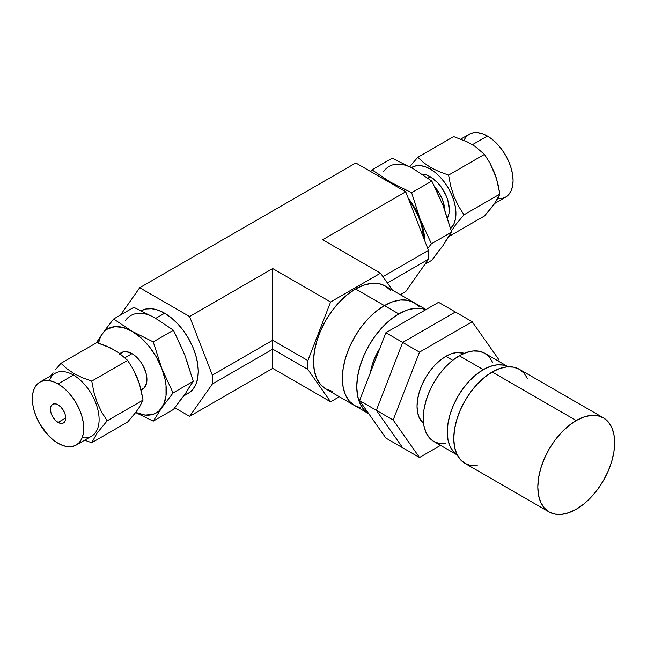 <?xml version="1.0" encoding="UTF-8"?>
<svg xmlns="http://www.w3.org/2000/svg" width="647" height="647" viewBox="0 0 647 647"><rect width="100%" height="100%" fill="white"/><g stroke="black" fill="none" stroke-linecap="round" stroke-linejoin="round"><path stroke-width="0.97" d="M390.497 290.357L385.272 286.023L378.899 283.661L371.637 283.37L363.751 285.165L355.559 288.966L384.375 305.602A59.427 34.307 120 0 0 345.547 357.969A59.427 34.307 120 0 0 354.661 405.588L361.026 407.95L354.661 405.588A59.427 34.307 -60 0 1 345.547 357.969A59.427 34.307 -60 0 1 384.375 305.602L355.559 288.966A59.427 34.307 120 0 0 316.731 341.333A59.427 34.307 120 0 0 325.845 388.952L332.21 391.314M272.71 368.386L189.611 416.361L174.779 407.796L189.611 416.361L272.71 368.386L272.71 268.562L330.601 301.987L380.509 273.171L322.627 239.746L405.726 191.771L355.818 162.955L139.703 287.729L355.818 162.955L405.726 191.771L322.627 239.746L380.509 273.171L392.462 290.171L380.509 273.171L330.601 301.987L307.867 360.581L272.71 340.282L212.345 375.139L272.71 340.282L272.71 268.562L189.611 316.545L272.71 268.562L330.601 301.987L307.867 360.581L307.867 369.461L272.71 349.162L212.345 384.019L272.71 349.162L272.71 340.282L307.867 360.581L307.867 369.461L330.601 401.803L272.71 368.386L272.71 349.162L307.867 369.461L330.601 401.803L272.71 368.386M405.726 291.587L400.323 294.708L405.726 291.587L428.46 259.245L428.46 250.365L405.726 191.771L428.46 250.365L382.951 276.641L428.46 250.365L428.46 259.245L387.391 282.957L428.46 259.245L405.726 291.587M339.351 396.748L330.601 401.803L339.351 396.748M120.512 315.032L139.703 287.729L189.611 316.545L212.345 375.139L212.345 384.019L189.611 416.361L212.345 384.019L212.345 375.139L189.611 316.545L139.703 287.729L120.512 315.032M426.033 309.557L385.272 286.023A59.427 34.307 120 0 0 355.559 288.966L347.358 294.628L339.473 301.939L332.21 310.625L325.845 320.33L320.613 330.698L316.731 341.333L314.345 351.814L313.536 361.746L314.345 370.747L316.731 378.471L320.613 384.617L325.845 388.952L354.661 405.588L349.429 401.253L345.547 395.107L343.161 387.383L342.352 378.382L343.161 368.45L345.547 357.969L349.429 347.334L354.661 336.966L361.026 327.261L368.289 318.575L376.174 311.264L384.375 305.602A59.427 34.307 -60 0 1 414.088 302.659L419.313 306.993L414.088 302.659A59.427 34.307 120 0 0 384.375 305.602L392.567 301.801L400.453 300.014L407.715 300.297L414.088 302.659L407.715 300.297L400.453 300.014L392.567 301.801L384.375 305.602L398.778 313.916L384.375 305.602L376.174 311.264L368.289 318.575L361.026 327.261L354.661 336.966L349.429 347.334L345.547 357.969L343.161 368.45L342.352 378.382L343.161 387.383L345.547 395.107L349.429 401.253L354.661 405.588L369.065 413.91L363.84 409.575L359.958 403.421L357.565 395.705L356.756 386.704L357.565 376.772L359.958 366.283L363.84 355.656L369.065 345.288L375.43 335.575L382.7 326.897L390.578 319.586L398.778 313.916A59.427 34.307 -60 0 1 425.807 309.687L422.127 308.619L414.856 308.328L406.979 310.115L398.778 313.916A59.427 34.307 -60 0 0 360.039 366A59.427 34.307 -60 0 0 368.758 413.724M379.854 348.28A40.753 23.527 120 0 0 370.496 372.389L372.154 365.078L374.823 357.791L379.854 348.28M455.375 312.016L438.569 302.319L455.375 312.016L402.693 342.433L385.887 332.728L438.569 302.319L385.887 332.728L402.693 342.433L376.352 410.327L359.546 400.622L385.887 332.728L359.546 400.622L376.352 410.327L402.693 447.797L385.887 438.092L359.546 400.622L385.887 438.092L402.693 447.797L376.352 410.327L402.693 447.797L419.499 457.502L402.693 447.797L376.352 410.327L402.693 342.433L376.352 410.327L393.158 420.032L376.352 410.327L402.693 342.433L455.375 312.016L402.693 342.433L419.499 352.138L402.693 342.433L455.375 312.016L472.181 321.721L455.375 312.016M497.883 360.84L498.522 359.198L472.181 321.721L419.499 352.138L393.158 420.032L419.499 457.502L440.526 445.362L419.499 457.502L393.158 420.032L419.499 352.138L472.181 321.721L498.522 359.198L497.883 360.84M445.84 356.343A40.753 23.527 120 0 0 419.782 390.464A40.753 23.527 120 0 0 423.599 423.607L419.224 417.719L417.582 412.422L417.032 406.251L417.582 399.442L419.224 392.252L421.884 384.957L425.467 377.848L429.834 371.192L434.816 365.24L440.219 360.225L445.84 356.343L452.698 360.298L445.84 356.343A40.753 23.527 120 0 1 464.166 353.351L456.871 352.51L451.469 353.731L445.84 356.343M457.251 455.003A50.935 29.406 -60 0 1 450.191 413.999A50.935 29.406 -60 0 1 483.301 369.647L459.289 355.785A50.935 29.406 120 0 0 426.009 400.671A50.935 29.406 120 0 0 433.822 441.489L439.281 443.51L445.508 443.761M492.569 362.247L489.237 356.982L484.757 353.262A50.935 29.406 120 0 0 459.289 355.785L483.301 369.647A50.935 29.406 -60 0 1 508.178 366.8M508.768 367.124L503.309 365.102L497.082 364.859L490.329 366.388L483.301 369.647L476.273 374.508L469.52 380.776L463.292 388.216L457.833 396.538L453.353 405.426L450.029 414.533L447.975 423.518L447.287 432.034L447.975 439.75L450.029 446.365L453.353 451.638L457.833 455.351L433.822 441.489L429.341 437.776L426.017 432.503L423.963 425.888L423.267 418.172L423.963 409.656L426.017 400.671L429.341 391.564L433.822 382.676L439.281 374.346L445.508 366.914L452.261 360.646L459.289 355.785L466.317 352.526L473.07 350.998L479.298 351.24L484.757 353.262L508.768 367.124M527.685 378.899L524.135 373.279L519.355 369.316A54.332 31.371 120 0 0 492.189 372.009L576.226 420.526A54.332 31.371 -60 0 1 603.4 417.841A54.332 31.371 -60 0 1 611.722 461.376A54.332 31.371 -60 0 1 576.226 509.254A54.332 31.371 -60 0 1 549.06 511.947A54.332 31.371 -60 0 1 540.738 468.412A54.332 31.371 -60 0 1 576.226 420.526L492.189 372.009A54.332 31.371 120 0 0 456.693 419.887A54.332 31.371 120 0 0 465.023 463.422L470.838 465.581L477.486 465.848M576.226 509.254L583.723 504.078L590.929 497.389L597.577 489.456L603.4 480.575L608.172 471.097L611.722 461.376L613.914 451.792L614.65 442.71L613.914 434.485L611.722 427.424L608.172 421.804L603.4 417.841L597.577 415.681L590.929 415.414L583.723 417.056L576.226 420.526L568.737 425.71L561.531 432.39L554.883 440.332L549.06 449.204L544.289 458.691L540.738 468.404L538.547 477.996L537.811 487.07L538.547 495.303L540.738 502.363L544.289 507.984L549.06 511.947L554.883 514.106L561.531 514.365L568.737 512.731L576.226 509.254M603.4 417.841L519.355 369.316L513.532 367.156L506.892 366.898L499.686 368.531L492.189 372.009L484.692 377.185L477.486 383.873L470.838 391.807L465.023 400.687L460.243 410.166L456.693 419.887L454.501 429.471L453.765 438.553L454.501 446.778L456.693 453.838L460.243 459.459L465.023 463.422L549.06 511.947M409.834 166.748L412.244 163.731L409.834 166.748M417.784 157.31L412.244 163.731L417.784 157.31L453.66 136.598L467.393 141.96L475.205 146.481L484.466 154.382L490.014 163.181L496.338 177.974L499.872 194.084L463.988 214.796L458.448 205.997L453.919 196.356L450.66 185.932L448.589 175.094L484.466 154.382L448.589 175.094L439.273 171.722L430.805 167.581L423.68 162.729L417.784 157.31L453.66 136.598L467.393 141.96L475.205 146.481L484.466 154.382L490.014 163.181L494.534 172.822L497.802 183.247L499.872 194.084L497.802 198.492L492.44 206.53L484.466 215.993L449.042 236.446L484.466 215.993L494.567 203.643L499.872 194.084L463.988 214.796L458.448 205.997L453.919 196.356L450.66 185.932L448.589 175.094L439.273 171.722L430.805 167.581L423.68 162.729L417.784 157.31M430.239 169.045L430.805 167.581L430.239 169.045L435.245 172.506L440.065 176.979L444.513 182.284L448.403 188.228L451.598 194.569L453.976 201.063L455.431 207.477L455.925 213.55L455.431 219.05L453.976 223.773L450.644 228.52A36.337 20.979 60 0 0 453.272 198.872A36.337 20.979 60 0 0 430.239 169.045A36.337 20.979 60 0 0 411.411 167.654L415.964 165.802L420.404 165.624L425.225 166.724L430.239 169.045M487.385 136.048L472.423 144.693L487.385 136.048L492.399 139.517L497.219 143.99L501.66 149.295L505.55 155.231L508.744 161.572L511.122 168.074L512.586 174.48L513.079 180.553L512.586 186.053L511.122 190.776L508.744 194.537L505.55 197.189A36.337 20.979 -120 0 0 511.122 168.074A36.337 20.979 -120 0 0 487.385 136.048A36.337 20.979 -120 0 0 469.221 134.252L473.111 132.813L477.551 132.635L482.371 133.727L487.385 136.048M423.931 238.686A47.538 27.449 -120 0 0 408.961 200.109L414.145 208.002L418.326 216.3L421.432 224.8L423.931 238.686M434.744 186.789A26.964 15.568 60 0 1 444.926 210.518L443.527 202.956L441.764 198.128L439.394 193.429L434.735 186.789M430.239 176.696L427.804 178.103L430.239 176.696L426.519 174.973L422.014 174.108A26.964 15.568 -120 0 1 430.239 176.696A26.964 15.568 -120 0 1 447.489 218.039L448.937 213.809L449.301 209.725L447.853 200.457L446.09 195.637L440.825 186.522L437.534 182.583L430.239 176.696M440.647 200.012L431.816 181.055L411.605 192.725L420.089 219.074L414.638 207.719L408.208 198.176A48.525 28.015 60 0 1 420.089 219.074A48.525 28.015 60 0 1 424.683 240.627L423.518 230.607L420.089 219.074L431.42 243.782L451.622 232.119L431.42 243.782L427.716 248.456L431.42 243.782L420.089 219.074L411.605 192.725L390.376 182.106A48.525 28.015 60 0 1 397.25 186.878L371.985 169.846L392.195 158.183L413.425 168.794L431.816 181.055L411.605 192.725L383.493 178.936A48.525 28.015 60 0 1 390.376 182.106L371.985 169.846L370.65 171.52L371.985 169.846L392.195 158.183L413.425 168.794L431.816 181.055L443.146 205.762L451.622 232.119L443.146 245.383L431.816 260.296L424.917 264.283L431.816 260.296L440.647 248.254M408.944 166.546L413.425 168.794A48.525 28.015 -120 0 0 383.711 171.455M445.128 241.881L451.622 232.119L445.128 211.561M451.347 231.076L456.022 224.258L463.988 214.796L456.022 224.258L451.347 231.076M494.696 203.457L505.55 197.189L501.66 198.629L497.219 198.807M463.648 140.658L466.018 136.905L469.221 134.252L460.81 139.105M49.261 380.646A36.337 20.979 60 0 1 73.41 375.058L73.976 373.594L66.859 368.741L60.964 363.323L96.84 342.611L110.564 347.973L118.385 352.486L127.645 360.395L133.185 369.194L139.509 383.986L143.044 400.089L139.526 406.971L135.619 412.535L153.234 421.14L173.445 409.47L153.234 421.14L161.718 407.869L173.048 392.955L161.718 368.24L153.234 341.891L132.004 331.272L113.613 319.02L105.882 328.975M50.895 375.632L53.014 372.761L50.895 375.632M55.416 369.736L60.964 363.323L55.416 369.736M141.151 390.004L142.558 389.187A21.125 12.196 -120 0 0 145.801 372.268A21.125 12.196 -120 0 0 132.004 353.65L124.944 357.726L132.004 353.65L134.916 355.664L140.302 361.349L142.566 364.803L145.801 372.268L146.651 375.988L146.651 382.717L144.418 387.65L141.111 389.826M58.044 383.93A36.337 20.979 60 0 1 81.781 415.948A36.337 20.979 60 0 1 76.209 445.063A36.337 20.979 60 0 1 58.044 443.268L63.058 445.589L67.878 446.681L72.318 446.503L76.209 445.063L79.403 442.411L81.781 438.658L83.245 433.935L83.738 428.427L83.245 422.362L81.781 415.948L79.403 409.446L76.209 403.105L72.318 397.169L67.878 391.864L63.058 387.391L58.044 383.93L53.03 381.609L48.21 380.509L43.77 380.687L39.871 382.126L36.677 384.779L34.307 388.54L32.843 393.263L32.35 398.762L32.843 404.836L34.307 411.249L36.677 417.744L39.871 424.084L48.21 435.334L53.03 439.798L58.044 443.268A36.337 20.979 60 0 1 34.307 411.249A36.337 20.979 60 0 1 39.879 382.126A36.337 20.979 60 0 1 58.044 383.93L73.41 375.058L58.044 383.93M76.209 445.063L91.583 436.191A36.337 20.979 -120 0 0 97.147 407.076A36.337 20.979 -120 0 0 73.41 375.058A36.337 20.979 -120 0 0 55.246 373.254L39.879 382.126M58.044 422.418A10.797 6.235 60 0 1 50.992 412.899A10.797 6.235 60 0 1 52.642 404.246A10.797 6.235 60 0 1 58.044 404.779L60.964 407.141L63.446 410.481L65.096 414.298L65.679 418.002L58.044 422.418L55.124 420.057L52.642 416.717L50.992 412.899L50.409 409.187L50.992 406.146L52.642 404.246L55.124 403.76L58.044 404.779A10.797 6.235 60 0 1 65.096 414.298A10.797 6.235 60 0 1 63.446 422.952L60.964 423.429L58.044 422.418L65.679 418.002L65.096 421.043L63.446 422.952A10.797 6.235 60 0 1 58.044 422.418M184.589 394.807L188.431 393.214A47.538 27.449 -120 0 0 195.718 355.122A47.538 27.449 -120 0 0 164.661 313.229L155.749 318.373L164.661 313.229L158.103 310.188L151.794 308.756L145.979 308.983L140.884 310.867M150.573 315.72L133.824 307.349L113.613 319.02L133.824 307.349L155.054 317.968L173.445 330.229L153.234 341.891L173.445 330.229L184.767 354.936L193.251 381.285L173.048 392.955L193.251 381.285L184.767 394.557L173.445 409.47L182.276 397.428M103.981 331.547L100.714 336.197M98.951 338.834L96.799 342.206M182.276 349.186L173.445 330.229L155.054 317.968A48.525 28.015 -120 0 0 125.34 320.621M186.757 391.055L193.251 381.285L186.757 360.727M90.07 442.168L91.761 442.718L127.645 422.006L135.619 412.535L127.645 422.006L91.761 442.718L97.066 433.158L107.167 420.809L143.044 400.089L139.526 406.971L135.619 412.535L153.234 421.14L161.718 407.869A48.525 28.015 60 0 1 135.7 412.422L145.13 415.083L152.894 414.395L156.267 412.923L159.227 410.732L163.699 404.367L166.02 395.713L166.02 385.369L165.147 379.781L161.718 368.24L156.267 356.885L149.158 346.493L140.884 337.75L132.004 331.272L123.124 327.495L114.843 326.678L107.742 328.87L104.782 331.062L102.283 333.933L100.301 337.435L98.465 343.136A48.525 28.015 60 0 1 102.283 333.933A48.525 28.015 60 0 1 132.004 331.272A48.525 28.015 60 0 1 161.718 368.24A48.525 28.015 60 0 1 161.718 407.869L173.048 392.955L161.718 368.24L153.234 341.891L132.004 331.272L113.613 319.02L104.854 330.35L96.387 342.87M119.582 354.144L123.706 351.766L126.286 351.661L132.004 353.65A21.125 12.196 -120 0 0 121.442 352.607L119.849 353.521M143.044 400.089L107.167 420.809L101.628 412.01L97.099 402.369L93.839 391.945L91.761 381.107L127.645 360.395L91.761 381.107L82.444 377.735L73.976 373.594L66.859 368.741L60.964 363.323L96.84 342.611L106.221 346.016L118.385 352.486L127.645 360.395L133.185 369.194L137.714 378.827L140.973 389.259L143.044 400.089M183.845 395.867L188.431 393.214L192.612 389.745L195.718 384.828L197.626 378.649L198.273 371.451L197.626 363.509L195.718 355.122L192.612 346.614L188.431 338.316L183.336 330.552L177.521 323.605L171.22 317.758L164.661 313.229A47.538 27.449 -120 0 0 141.167 310.714M84.62 440.211L91.761 442.718L97.066 433.158L107.167 420.809L101.628 412.01L97.099 402.369L93.839 391.945L91.761 381.107L82.444 377.735L73.976 373.594L73.41 375.058A36.337 20.979 60 0 1 98.716 414.185A36.337 20.979 60 0 1 82.193 437.679"/></g></svg>
